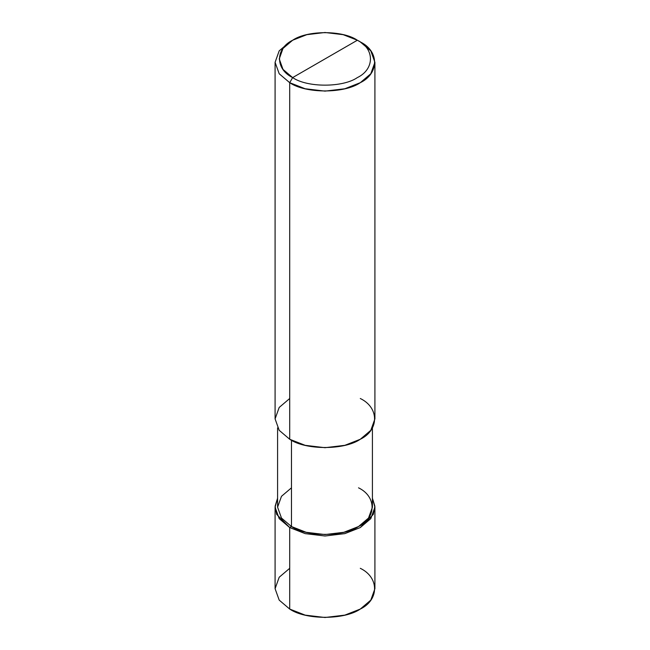 <?xml version="1.0" encoding="UTF-8"?>
<svg xmlns="http://www.w3.org/2000/svg" width="650" height="650" viewBox="0 0 650 650"><rect width="100%" height="100%" fill="white"/><g stroke="black" fill="none" stroke-linecap="round" stroke-linejoin="round"><path stroke-width="0.97" d="M289.705 568.311L279.199 577.241L275.088 588.689L279.199 600.129L289.705 609.058L289.705 527.556L305.175 533.626L325 535.998L344.825 533.626L360.295 527.556L370.801 518.627L374.912 507.179L372.418 498.184L374.879 506.228L373.327 514.386L360.295 527.556L344.825 533.626L325 535.998L305.175 533.626L289.705 527.556L291.476 526.541L289.705 527.556L289.705 609.058L279.199 600.129L275.088 588.689L275.088 507.179L279.199 518.627L289.705 527.556L276.673 514.386L275.121 506.228L277.582 498.184L275.088 507.179M374.912 507.179L374.912 588.689L370.801 600.129L360.295 609.058L344.825 615.128L325 617.5L305.175 615.128L289.705 609.058C305.589 620.051 344.411 620.051 360.295 609.058C379.332 599.893 379.332 577.476 360.295 568.311M289.705 398.507L279.199 407.444L275.088 418.884L279.199 430.332L289.705 439.262L289.705 82.688L305.175 88.757L325 91.122L344.825 88.757L360.295 82.688L370.801 73.759L374.912 62.311L370.801 50.863L360.295 41.933L357.354 40.235C374.806 48.644 374.806 69.184 357.354 77.594C342.794 87.669 307.206 87.669 292.646 77.594L357.354 40.235L343.168 34.669L325 32.5L306.832 34.669L292.646 40.235L283.01 48.425L279.248 58.914L283.01 69.404L292.646 77.594L289.705 82.688L289.705 439.262L279.199 430.332L275.088 418.884L275.088 62.311L279.199 73.759L289.705 82.688L279.199 73.759L275.088 62.311L279.191 50.863L289.705 41.933L279.199 50.863L275.088 62.311M291.476 487.825L281.483 496.308L277.582 507.179L281.483 518.05L291.476 526.541L281.483 518.05L277.582 507.179L277.582 427.887M372.418 427.887L372.418 507.179L368.517 518.05L358.524 526.541L343.834 532.301L325 534.56L306.166 532.301L291.476 526.541L291.476 440.229L291.476 526.541C306.564 536.981 343.436 536.981 358.524 526.541C376.61 517.831 376.61 496.535 358.524 487.825M292.646 77.594C275.194 69.184 275.194 48.644 292.646 40.235C307.206 30.16 342.794 30.16 357.354 40.235L292.646 77.594C307.206 87.669 342.794 87.669 357.354 77.594C374.806 69.184 374.806 48.644 357.354 40.235L360.295 41.933C379.332 51.106 379.332 73.515 360.295 82.688C344.411 93.681 305.589 93.681 289.705 82.688L292.646 77.594M374.912 62.311L374.912 418.884L370.801 430.332L360.295 439.262L344.825 445.331L325 447.704L305.175 445.331L289.705 439.262C305.589 450.255 344.411 450.255 360.295 439.262C379.332 430.089 379.332 407.68 360.295 398.507M289.705 41.933L292.646 40.235M360.295 41.933L357.354 40.235"/></g></svg>
